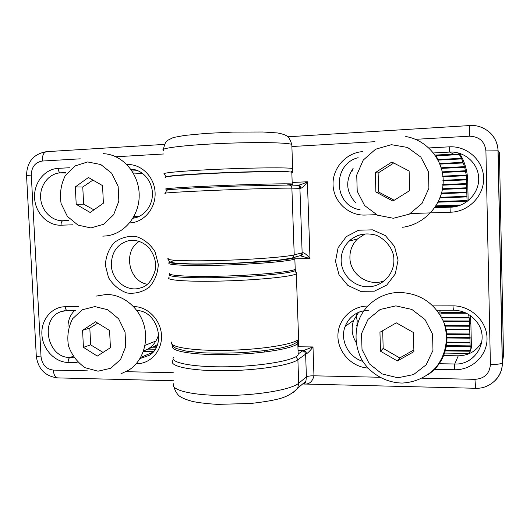 <?xml version="1.0" encoding="UTF-8"?>
<svg xmlns="http://www.w3.org/2000/svg" width="530" height="530" viewBox="0 0 530 530"><rect width="100%" height="100%" fill="white"/><g stroke="black" fill="none" stroke-linecap="round" stroke-linejoin="round"><path stroke-width="0.79" d="M394.221 200.26L378.672 192.052L378.122 173.005L393.127 163.465M391.856 162.041L375.326 172.621L375.883 192.019L392.935 201.062L409.637 190.634L409.12 171.011L391.856 162.041M378.122 173.005L375.326 172.621M405.755 136.515C427.392 140.079 444.127 160.57 443.166 182.764C442.398 204.964 424.252 224.521 402.608 227.284M393.412 218.281L377.479 215.18L364.6 205.527L357.22 191.237L356.73 175.059L363.242 160.086L375.571 149.235L391.372 144.683L407.55 147.453L420.833 157.085L428.478 171.674L428.896 188.256L422.019 203.427L409.319 214.127L393.412 218.281M378.672 192.052L375.883 192.019M437.482 159.583L461.471 158.304L459.059 154.005L435.905 155.051M468.142 200.784L467.692 180.77L466.433 180.498L466.248 175.092L464.731 167.261L461.471 158.304M467.076 201.599L466.433 180.498M459.596 153.296C464.704 161.65 467.4 170.806 467.692 180.77M458.516 152.984L459.059 154.005M466.374 179.875L442.868 180.909M466.698 183.572L442.742 184.592M466.354 179.273L442.861 180.306M466.711 184.175L442.689 185.195M466.314 175.695L442.663 176.762M466.559 187.786L442.225 188.786M466.248 175.092L442.603 176.165M466.572 188.395L442.119 189.395M465.446 171.382L442.053 172.475M466.89 192.046L441.298 193.066M465.327 170.779L441.934 171.879M466.903 192.655L441.126 193.675M464.731 167.261L441.073 168.401M466.744 196.292L439.933 197.326M464.565 166.665L440.9 167.805M466.758 196.902L439.701 197.935M352.417 171.011L352.139 169.673M463.167 162.955L439.602 164.121M467.082 200.519L438.091 201.592M462.948 162.352L439.357 163.525M467.096 201.122L437.787 202.202M461.743 158.901L437.767 160.12M461.007 205.004L435.68 205.905M459.212 205.673L435.282 206.514M459.391 154.601L436.389 155.807L436.018 155.217M436.813 158.377L437.369 158.596L436.389 155.807M413.864 349.933L399.752 357.935L383.163 348.395L380.494 351.231L397.374 360.963L413.91 351.668L413.4 332.495L396.314 322.836L379.95 332.277L380.494 351.231M382.7 330.687L383.163 348.395M399.752 357.935L397.374 360.963M443.444 321.365C449.288 337.232 446.141 355.365 435.296 368.138C426.193 377.3 415.209 382.269 402.343 383.058C385.641 382.819 370.033 373.637 361.612 359.446C355.948 348.077 354.616 336.311 357.611 324.135C362.368 305.976 380.036 292.388 399.6 292.447C419.873 293.282 434.487 302.921 443.444 321.365C451.706 340.267 444.995 363.414 428.353 374.432M395.844 305.876L411.856 309.44L425 319.537L432.566 334.178L432.97 350.37L426.16 364.806L413.585 374.571L397.838 377.784L382.064 373.915L369.317 363.812L362.017 349.482L361.533 333.668L367.992 319.404L380.202 309.474L395.844 305.876M470.276 315.542L470.852 322.333L471.422 347.68L470.216 350.926L469.646 325.639L444.869 325.533M439.065 310.202L439.145 313.422M444.167 353.079L467.38 353.391C469.083 353.305 470.031 352.576 470.209 351.224L470.216 350.926M440.894 310.202L441.046 316.49M356.962 313.23L356.432 317.119L357.187 320.67L356.955 326.593M356.683 325.162L357.319 325.162M469.646 325.639L469.666 320.981L468.593 314.449M443.491 321.498L469.712 321.571M445.034 326.129L469.659 326.235M356.71 325.731L357.167 325.738M443.246 320.908L469.666 320.981M445.763 329.156L469.964 329.289M441.781 317.841L469.004 317.887M445.876 329.746L469.977 329.885M441.464 317.251L468.911 317.291M446.459 333.814L469.838 333.979M441.245 313.243L466.42 313.25M446.512 334.404L469.852 334.576M441.232 312.654L465.148 312.654M446.664 337.398L470.156 337.597M446.677 337.988L470.17 338.186M446.512 342.082L470.024 342.307M446.459 342.671L470.037 342.903M446.068 345.62L470.342 345.885M445.968 346.209L470.355 346.481M445.034 350.31L470.209 350.628M444.862 350.9L470.209 351.224M93.923 209.86L83.627 204.149L82.766 187.03L92.929 180.094M88.43 177.51L75.326 186.918L76.207 204.322L90.16 212.497L103.396 203.202L102.542 185.619L88.43 177.51M82.766 187.03L75.326 186.918M103.224 153.614L106.696 153.978C124.696 156.701 139.337 175.258 139.198 195.537C139.224 215.823 124.59 233.697 106.749 235.863L105.165 236.029M90.928 227.94L77.996 225.111L67.383 216.406L61.102 203.553C59.545 193.655 60.937 184.347 65.296 175.622L75.008 165.95L87.655 161.955L100.753 164.519L111.664 173.204L118.137 186.302L118.846 201.148L113.652 214.71L103.661 224.256L90.928 227.94M83.627 204.149L76.207 204.322M103.039 352.404L90.663 344.858L83.435 347.349L97.281 356.074L110.419 347.7L109.578 330.481L95.579 321.809L82.574 330.303L83.435 347.349M97.732 323.134L89.822 328.083L90.663 344.858M96.182 296.098L106.265 294.455C122.49 294.282 138.582 306.95 143.796 324.347C149.089 341.717 142.689 361.182 129.035 369.973L120.946 373.789M94.824 306.572L107.822 309.772L118.641 318.835L125.053 331.972L125.743 346.514L120.582 359.479L110.664 368.277L98.03 371.199L85.197 367.747C77.373 362.421 71.795 355.1 68.449 345.792C66.906 336.046 68.297 327.023 72.623 318.735L82.276 309.798L94.824 306.572M89.822 328.083L82.574 330.303M143.464 351.085L147.837 349.111C153.342 345.726 156.986 340.697 158.748 334.013M156.297 347.236L152.991 347.196L154.475 346.401L147.837 349.111L155.177 349.204M154.475 346.401L157.43 344.566M153.972 346.68L156.549 346.706M298.032 185.295L298.158 185.295C299.702 185.473 300.576 186.487 300.788 188.342C302.835 187.428 305.041 185.235 307.4 181.757C303.789 183.579 300.689 184.758 298.099 185.295L297.29 185.321C298.867 185.672 299.741 186.686 299.92 188.342L302.133 252.797L300.689 255.566L292.726 257.726L294.216 254.857C286.73 256.924 252.432 259.574 219.234 260.475C185.977 261.403 163.922 260.349 168.235 258.428M288.578 184.99L296.721 185.288M300.689 255.566L300.331 255.824L309.997 258.567C307.426 255.281 305.094 253.314 302.994 252.658C302.941 254.36 302.226 255.4 300.848 255.771L300.616 255.798M292.427 172.535L292.355 170.514M297.913 346.547L298.509 346.779L298.35 342.267M298.33 341.678L298.277 340.094M295.873 271.234L295.82 269.783M495.1 380.606C499.975 375.644 502.407 369.668 502.387 362.692L502.268 362.924C500.81 364.004 496.862 364.534 490.402 364.521C489.621 373.703 484.466 378.645 474.933 379.341L422.231 378.188M415.248 139.344L469.553 136.184C479.272 136.561 484.731 141.477 485.924 150.924L498.12 150.825C497.186 138.661 490.906 130.579 479.266 126.577M173.297 359.294L172.747 360.705C168.619 366.124 190.674 370.967 223.693 370.748C256.652 370.596 290.572 365.302 297.886 359.698L298.708 383.236L297.734 388.099L305.889 381.242L306.406 376.896C307.672 376.161 310.196 375.803 313.965 375.81C312.422 381.872 309.05 384.601 303.862 384.011L475.668 388.285L474.933 379.341M305.889 381.242C305.671 382.653 304.863 383.574 303.452 384.005L302.643 383.972M306.473 353.782C308.48 352.463 310.653 350.191 312.991 346.951L303.736 350.462C305.333 350.781 306.247 351.887 306.473 353.782L305.625 354.133C305.373 352.245 304.319 351.191 302.458 350.979L298.171 353.96M481.836 341.817C476.808 350.9 468.957 355.564 458.278 355.816L443.199 355.603M356.054 342.387C351.821 335.278 351.026 327.911 353.662 320.292L358.664 312.283M433.149 152.971L449.731 152.083L453.581 154.124L434.739 155.111M355.888 202.964C345.977 192.204 345.096 180.611 353.238 168.169M410.379 213.557L450.738 212.212C468.513 211.781 484.142 195.828 483.638 178.113C483.406 160.385 467.049 145.684 449.195 146.836L449.731 152.083C464.77 151.149 478.504 163.518 478.703 178.424C479.133 193.324 466.016 206.766 451.03 207.157L454.8 206.514L434.819 207.217M384.681 280.602C369.112 287.426 349.853 274.566 349.906 257.706C349.807 250.359 352.357 244.091 357.538 238.911L365.084 233.935M503.493 355.524L499.432 152.68L498.12 150.825L502.387 362.692L503.493 355.524L502.261 363.534M171.561 189.336L166.148 189.15C161.504 188.66 185.513 187.017 220.215 185.599C254.864 184.168 288.24 183.466 292.229 183.996C293.858 184.195 292.11 184.513 286.975 184.944M165.638 177.543C160.974 176.636 184.983 174.549 219.711 173.071C254.393 171.581 287.81 171.23 291.818 172.184L291.838 172.793M169.845 273.049C165.36 275.54 189.356 277.117 223.845 276.103C258.289 275.116 291.348 271.844 295.21 269.32L295.164 268.021M169.441 261.529L169.342 261.581C164.837 263.668 188.832 264.808 223.349 263.735C257.819 262.688 290.924 259.766 294.806 257.653L295.382 257.004M168.282 176.483C175.059 173.972 282.517 169.911 289.254 171.912M87.364 370.841L53.331 370.099C46.249 369.158 42.148 364.759 41.042 356.902C37.69 356.809 36.1 356.458 36.285 355.842L26.546 175.556L31.283 175.046C31.542 166.937 35.212 162.273 42.287 161.047L80.268 158.834M133.182 217.83L135.528 217.744M132.063 171.024L137.893 170.713M67.972 326.308C68.171 319.908 70.404 314.641 74.664 310.507M143.378 351.324L153.521 351.469M147.221 284.252C128.32 281.072 122.821 250.849 139.423 241.289M297.873 340.81L297.8 343.36C294.064 348.462 261.813 353.894 227.781 354.57C193.715 355.299 169.322 351.112 172.893 346.11M298.099 351.927L298.204 354.881C294.468 360.426 261.714 366.243 227.483 366.786C193.211 367.403 169.229 362.652 173.548 357.2M294.812 257.858L294.846 258.951C290.97 261.104 257.871 264.072 223.402 265.113C188.892 266.173 164.896 264.987 169.395 262.853M295.21 269.286L295.256 270.611C291.394 273.182 258.342 276.494 223.898 277.475C189.415 278.482 165.42 276.859 169.905 274.321M469.673 324.963L470.852 322.333M173.76 383.667C169.673 389.875 191.727 395.552 224.694 395.499C257.6 395.506 291.44 389.63 298.708 383.236L306.406 376.896L305.625 354.133L297.886 359.698L295.899 356.716M300.788 188.342L291.884 188.15C284.279 187.931 249.743 188.872 216.392 190.263C182.989 191.648 160.928 193.039 165.367 193.37C167.169 188.859 165.678 190.84 169.269 189.574L194.722 187.865L236.559 186.063L289.168 185.016C290.798 185.387 291.699 186.427 291.884 188.15L294.216 254.857L302.994 252.658M175.781 260.363C163.001 262.635 178.106 264.444 211.371 263.867C244.522 263.317 283.365 260.469 291.162 258.19M291.341 258.183L279.303 260.078L238.931 262.986C221.845 263.675 206.356 263.993 192.476 263.953L177.325 263.383L171.833 262.661L169.262 261.35L168.262 259.349M295.124 258.799L309.997 258.567L307.4 181.757L292.176 182.486M300.225 255.804L299.781 255.818M291.884 146.518L374.968 141.689M287.889 136.78L469.958 125.55C469.58 126.16 469.447 129.704 469.553 136.184M298.509 346.779L312.991 346.951L313.965 375.81L379.48 377.247M490.402 364.521L485.924 150.924M398.063 260.144L394.519 246.437L385.376 235.605L372.524 229.834L358.578 230.225L346.315 236.625L338.107 247.695L335.503 261.257L338.968 274.679L347.839 285.392L360.426 291.301L374.319 291.195L386.781 285.027L395.281 273.944L398.063 260.144M367.8 306.048C351.43 306.009 337.743 319.941 337.908 336.027C337.862 352.099 351.575 366.899 367.853 368.065M434.156 369.37L454.462 369.755C472.051 370.245 487.52 355.478 487.03 338.153C486.805 320.842 470.627 305.651 452.951 305.856L432.858 305.903M365.091 215.067L376.413 214.69M362.672 151.607C345.971 152.72 332.33 168.275 333.059 184.897C333.549 201.526 348.197 215.577 364.832 215.074M449.195 146.836L428.558 147.969M453.461 310.156L453.408 310.189C463.445 310.481 471.422 314.648 477.351 322.677C490.038 339.717 475.794 365.256 454.733 363.991L458.278 355.816M438.774 363.719L454.733 363.991L454.462 369.755M362.719 361.314C348.323 357.114 339.71 339.975 345.129 326.46C347.865 319.51 352.735 314.641 359.724 311.859M434.461 207.74L451.03 207.157L450.738 212.212M360.089 209.721C333.522 206.084 331.833 164.174 358.128 157.688M357.538 238.911L349.124 241.123C355.948 234.956 363.951 232.763 373.127 234.538C380.673 235.201 394.274 246.834 393.876 259.892L393.883 260.111C394.26 274.381 381.991 286.829 367.952 286.77C353.914 286.915 341.499 274.798 341.148 260.833C341.048 253.128 343.705 246.556 349.124 241.123C353.185 237.274 358.008 234.929 363.587 234.101M304.366 383.8L302.888 383.766M173.86 386.787C175.589 392.226 178.093 395.731 181.373 397.308C183.711 398.666 187.381 400.024 192.377 401.395C197.829 402.634 206.124 403.628 217.247 404.377L250.823 403.469C261.701 402.23 270.088 400.912 275.978 399.521C285.226 397.639 292.481 393.83 297.734 388.099L292.838 392.929M436.78 310.209L453.408 310.189L452.951 305.856M298.046 350.39L303.736 350.462L302.458 350.979M166.619 176.755C165.89 176.689 165.188 175.781 164.512 174.025C159.768 172.979 184.122 170.72 219.407 169.196C254.645 167.666 288.578 167.427 292.653 168.527L292.679 169.216M171.912 341.817C167.5 346.799 191.827 351.039 226.674 350.343C261.489 349.707 294.793 344.268 298.602 339.2L298.509 336.504M169.077 277.541C164.538 280.231 188.879 282.006 223.892 280.993C258.865 280.019 292.414 276.554 296.323 273.831L296.316 272.44M173.277 372.729L125.928 371.689M173.635 380.779L57.604 377.89C55.186 377.459 53.762 374.856 53.331 370.099M115.845 156.767L163.631 153.985M31.283 175.046L41.042 356.902M105.377 265.338L108.551 277.7C113.115 285.1 119.276 290.208 127.034 293.01C135.124 293.991 142.517 292.076 149.221 287.253C154.793 280.933 157.827 273.314 158.311 264.404L155.071 251.796C150.361 244.29 144.067 239.189 136.177 236.506C128.028 235.691 120.674 237.758 114.109 242.694C108.703 249.047 105.795 256.593 105.377 265.338M129.625 222.911L129.625 222.918C143.816 222.587 155.906 208.409 155.098 192.622C154.502 176.828 141.132 163.651 126.895 164.578L126.895 164.585M69.41 167.745L58.101 168.368C44.573 169.024 33.675 182.916 34.583 197.948C35.298 212.981 47.567 225.74 61.043 225.204L72.882 224.806M78.798 306.704L65.256 306.738C51.827 306.685 40.995 319.703 41.89 334.443C42.585 349.184 54.762 362.281 68.138 362.454L77.135 362.619M133.534 306.592L133.534 306.585C147.665 306.406 160.915 319.974 161.498 335.444C162.293 350.913 150.295 364.143 136.21 363.739L136.21 363.739M163.472 150.348C158.682 148.44 183.035 145.246 218.38 143.61C253.678 141.947 287.704 142.457 291.811 144.438L291.851 145.611M68.801 220.407L62.971 220.745L68.9 220.54M61.043 225.204C61.036 222.567 61.679 221.083 62.971 220.745C51.602 221.222 41.214 210.463 40.618 197.763C39.856 185.069 49.085 173.363 60.499 172.833L65.541 173.058M133.673 169.468L130.877 169.295M65.859 172.541L60.499 172.833C59.174 172.508 58.373 171.024 58.101 168.368M130.778 169.163L132.434 169.282C143.186 170.428 152.368 181.379 152.435 193.775C152.594 206.183 143.63 217.068 132.944 218.227M152.772 352.311L140.642 357.425M72.636 356.524L70.02 357.458L73.253 357.511M68.138 362.454C68.138 359.83 68.761 358.161 70.02 357.458C46.779 358.22 39.359 317.801 61.612 311.468L63.984 310.832M136.839 310.514C157.755 310.772 166.95 345.487 149.062 355.431L139.999 358.532M131.301 240.216L129.704 240.401C137.031 239.745 143.531 242.27 149.195 247.98C156.092 257.567 156.078 264.854 155.263 270.022C152.269 280.238 147.565 286.12 141.172 287.684C127.65 292.924 111.618 280.562 111.313 264.94C111.631 251.584 117.759 243.409 129.704 240.401L131.221 240.222M26.54 175.483C26.924 161.869 33.542 153.932 46.395 151.679C43.626 152.355 42.254 155.476 42.287 161.047M67.595 310.481L67.323 310.514C66.164 310.315 65.475 309.056 65.256 306.738M133.812 216.724L139.211 216.412M133.295 173.038L142.749 173.535M102.8 236.161L106.749 235.863M144.982 345.341L155.866 341.048M300.238 255.798L299.801 255.811M368.655 310.262C357.28 310.852 349.436 316.251 345.129 326.46L353.662 320.292M469.958 125.55C484.48 124.331 497.975 136.362 497.995 150.765L502.268 362.924C502.659 376.956 489.886 388.94 475.668 388.285M292.229 183.996L291.818 172.184M295.21 269.32L294.806 257.653M257.997 184.288L258.037 185.381M264.225 350.701L264.278 352.092M291.043 172.065C292.05 171.395 292.587 170.216 292.653 168.527L291.811 144.438C290.228 139.754 288.691 137.012 287.194 136.217C285.319 134.839 281.993 133.739 277.223 132.917L262.926 131.996L232.842 132.109L206.289 133.388L184.751 135.415L173.363 137.502L167.692 140.311C166.215 141.828 165.128 141.702 163.419 149.294M171.919 344.136C171.932 345.368 173.376 346.819 176.245 348.482L185.97 351.072L202.195 352.781C215.299 353.338 229.304 353.252 244.211 352.516L265.026 350.602L282.344 347.707L290.672 345.388C297.297 342.658 297.383 341.638 298.602 339.2L296.323 273.831L295.25 270.386M75.492 310.507L67.323 310.514L61.612 311.468L64.474 310.746M46.395 151.679L164.505 144.392M57.604 377.89C45.182 376.287 38.08 369.026 36.298 356.12M297.8 343.36L298.204 354.881M294.846 258.951L295.256 270.611"/></g></svg>
